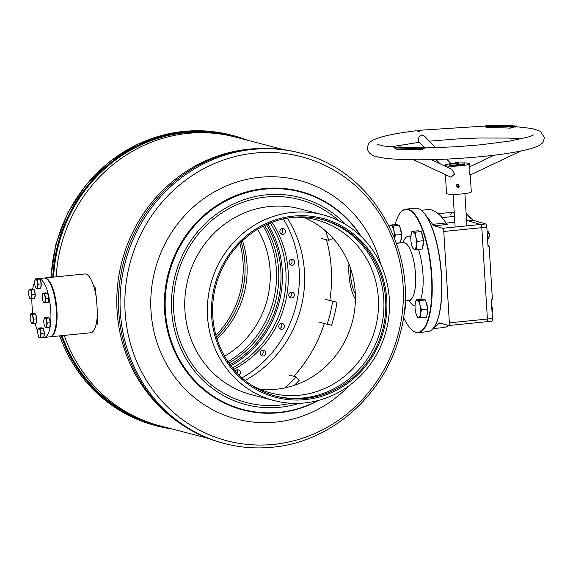 <?xml version="1.0" encoding="UTF-8"?>
<svg xmlns="http://www.w3.org/2000/svg" width="573" height="573" viewBox="0 0 573 573"><rect width="100%" height="100%" fill="white"/><g stroke="black" fill="none" stroke-linecap="round" stroke-linejoin="round"><path stroke-width="0.86" d="M179.972 423.304A149.216 141.001 -75.4 0 1 121.512 263.057A149.216 141.001 -75.4 0 1 248.746 149.195A149.216 141.001 -75.4 0 1 251.354 148.959M278.005 443.874A149.216 141.001 -75.4 0 1 270.327 444.999M56.204 276.831A149.216 141.001 -75.4 0 1 187.93 133.373A149.216 141.001 -75.4 0 1 235.073 136.997L283.52 149.603M294.364 385.3A140.944 133.187 104.6 0 0 299.099 380.479L296.212 376.934L288.728 374.986M325.586 230.933A136.216 128.717 -75.4 0 1 328.709 240.345L332.884 238.461A140.944 133.187 104.6 0 0 332.72 237.91M337.01 302.272L332.641 301.248A136.216 128.717 -75.4 0 1 327.176 324.239L331.538 325.271A140.944 133.187 104.6 0 0 337.01 302.272L329.833 300.402M208.371 438.424L159.924 425.818A149.216 141.001 -75.4 0 1 64.255 335.413M93.843 286.643L95.018 286.951C96.858 300.173 97.661 312.572 97.424 324.139L96.25 323.838M328.709 240.345L321.224 238.397M332.641 301.248L325.156 299.299M327.176 324.239L319.691 322.298M296.212 376.934A136.216 128.717 -75.4 0 1 284.745 387.907M38.412 278.614A29.545 9.125 84.3 0 1 38.448 278.607A29.545 9.125 84.3 0 1 39.587 278.722A29.545 9.125 84.3 0 1 50.639 308.911A29.545 9.125 84.3 0 1 44.336 337.411A29.545 9.125 84.3 0 1 43.734 337.404M38.448 278.607L44.042 278.048A29.545 9.125 84.3 0 1 45.174 278.156A29.545 9.125 84.3 0 1 56.233 308.346A29.545 9.125 84.3 0 1 49.93 336.852L44.336 337.411M38.105 334.954L38.928 337.347L39.53 337.59A4.648 1.433 84.3 0 1 38.169 335.198A4.648 1.433 84.3 0 1 38.105 334.954A4.648 1.433 84.3 0 1 37.746 331.022L37.746 330.986A29.545 9.125 84.3 0 1 34.953 323.322M32.905 313.639A29.545 9.125 84.3 0 1 31.852 298.884M32.668 289.028A29.545 9.125 84.3 0 1 34.695 282.117M422.179 211.014A61.755 19.074 84.3 0 1 422.315 211.143A61.755 19.074 84.3 0 1 433.138 230.547A61.755 19.074 84.3 0 1 433.962 327.376A61.755 19.074 84.3 0 1 433.847 327.527M418.376 332.598L427.881 331.645A62.049 19.167 -95.7 0 0 433.74 327.677A62.049 19.167 -95.7 0 0 432.916 230.389A62.049 19.167 -95.7 0 0 422.036 210.885A62.049 19.167 -95.7 0 0 415.511 208.164L405.999 209.116A62.049 19.167 84.3 0 1 423.404 231.342A62.049 19.167 84.3 0 1 432.042 296.205A62.049 19.167 84.3 0 1 418.376 332.598A62.049 19.167 84.3 0 1 411.844 329.876A62.049 19.167 84.3 0 1 411.708 329.747M403.464 317.12A61.755 19.074 -95.7 0 0 411.564 329.618A61.755 19.074 -95.7 0 0 430.939 305.001A61.755 19.074 -95.7 0 0 423.075 231.556A61.755 19.074 -95.7 0 0 399.918 213.385A61.755 19.074 -95.7 0 0 395.098 224.623M400.033 213.235A62.049 19.167 84.3 0 1 400.147 213.084A62.049 19.167 84.3 0 1 405.999 209.116M348.971 264.06A25.771 7.958 -95.7 0 0 352.438 292.789A25.771 7.958 -95.7 0 0 355.396 299.034M350.475 268.128A20.685 6.389 -95.7 0 0 353.362 289.551A20.685 6.389 -95.7 0 0 355.317 293.899M42.875 293.19L45.969 292.875L47.666 293.319L44.572 293.634L42.875 293.19L42.295 296.019M48.39 301.548A4.326 1.332 -95.7 0 0 48.812 297.91A4.326 1.332 -95.7 0 0 47.838 294.035M47.666 293.319L48.812 298.153L48.261 302.544L45.167 302.852L45.718 298.461L44.572 293.634M48.812 298.153L45.718 298.461M42.646 300.016A4.648 1.433 84.3 0 1 42.287 296.083A4.648 1.433 84.3 0 1 42.345 295.41A4.648 1.433 -95.7 0 1 43.476 293.433A4.648 1.433 84.3 0 1 44.895 296.069A4.648 1.433 84.3 0 1 45.195 300.682A4.648 1.433 84.3 0 1 44.071 302.659A4.648 1.433 84.3 0 1 42.71 300.259A4.648 1.433 84.3 0 1 42.646 300.016L43.469 302.408L45.167 302.852M35.29 278.915L38.391 278.607L40.089 279.051L36.994 279.359L35.29 278.915L34.717 281.751M40.812 287.274A4.326 1.332 -95.7 0 0 41.235 283.642A4.326 1.332 -95.7 0 0 40.26 279.767M40.089 279.051L41.235 283.879L40.683 288.269L37.589 288.584L38.14 284.194L36.994 279.359M41.235 283.879L38.14 284.194M35.068 285.748A4.648 1.433 84.3 0 1 34.709 281.816A4.648 1.433 84.3 0 1 34.767 281.135A4.648 1.433 -95.7 0 1 35.898 279.166A4.648 1.433 84.3 0 1 37.317 281.801A4.648 1.433 84.3 0 1 37.617 286.414A4.648 1.433 84.3 0 1 36.493 288.384A4.648 1.433 84.3 0 1 35.125 285.991A4.648 1.433 84.3 0 1 35.068 285.748L35.891 288.14L37.589 288.584M38.334 328.121L41.428 327.813L43.125 328.257L40.031 328.565L38.334 328.121L37.754 330.958M43.849 336.48A4.326 1.332 -95.7 0 0 44.271 332.849A4.326 1.332 -95.7 0 0 43.297 328.974M43.125 328.257L44.279 333.085L43.727 337.476L40.626 337.791L41.177 333.4L40.031 328.565M44.279 333.085L41.177 333.4M37.746 331.022A4.648 1.433 84.3 0 1 37.811 330.342A4.648 1.433 -95.7 0 1 38.935 328.372A4.648 1.433 84.3 0 1 40.354 331.008A4.648 1.433 84.3 0 1 40.654 335.62A4.648 1.433 84.3 0 1 39.53 337.59L40.626 337.791M30.756 313.854L33.85 313.538L35.547 313.983L32.453 314.298L30.756 313.854L30.176 316.683M36.271 322.212A4.326 1.332 -95.7 0 0 36.693 318.574A4.326 1.332 -95.7 0 0 35.719 314.699M35.547 313.983L36.693 318.817L36.142 323.208L33.048 323.516L33.599 319.125L32.453 314.298M36.693 318.817L33.599 319.125M30.527 320.687A4.648 1.433 84.3 0 1 30.168 316.747A4.648 1.433 84.3 0 1 30.226 316.074A4.648 1.433 -95.7 0 1 31.357 314.097A4.648 1.433 84.3 0 1 32.776 316.733A4.648 1.433 84.3 0 1 33.076 321.346A4.648 1.433 84.3 0 1 31.952 323.322A4.648 1.433 84.3 0 1 30.591 320.923A4.648 1.433 84.3 0 1 30.527 320.687L31.35 323.072L33.048 323.516M29.23 289.25L32.332 288.935L34.029 289.379L30.935 289.687L29.23 289.25L28.657 292.08M34.752 297.609A4.326 1.332 -95.7 0 0 35.175 293.97A4.326 1.332 -95.7 0 0 34.201 290.096M34.029 289.379L35.175 294.214L34.624 298.605L31.529 298.913L32.081 294.522L30.935 289.687M35.175 294.214L32.081 294.522M29.008 296.076A4.648 1.433 84.3 0 1 28.65 292.144A4.648 1.433 84.3 0 1 28.707 291.471A4.648 1.433 -95.7 0 1 29.839 289.494A4.648 1.433 84.3 0 1 31.257 292.13A4.648 1.433 84.3 0 1 31.558 296.742A4.648 1.433 84.3 0 1 30.433 298.719A4.648 1.433 84.3 0 1 29.065 296.32A4.648 1.433 84.3 0 1 29.008 296.076L29.832 298.469L31.529 298.913M44.393 317.793L47.487 317.485L49.185 317.922L46.091 318.237L44.393 317.793L43.813 320.622M49.908 326.152A4.326 1.332 -95.7 0 0 50.331 322.513A4.326 1.332 -95.7 0 0 49.357 318.638M49.185 317.922L50.338 322.757L49.787 327.147L46.685 327.455L47.237 323.065L46.091 318.237M50.338 322.757L47.237 323.065M44.164 324.626A4.648 1.433 84.3 0 1 43.806 320.687A4.648 1.433 84.3 0 1 43.87 320.013A4.648 1.433 -95.7 0 1 44.995 318.036A4.648 1.433 84.3 0 1 46.413 320.672A4.648 1.433 84.3 0 1 46.714 325.285A4.648 1.433 84.3 0 1 45.589 327.262A4.648 1.433 84.3 0 1 44.228 324.862A4.648 1.433 84.3 0 1 44.164 324.626L44.988 327.011L46.685 327.455M44.322 278.034A29.545 9.125 84.3 0 1 44.601 277.991A29.545 9.125 84.3 0 1 45.733 278.106A29.545 9.125 84.3 0 1 56.791 308.295A29.545 9.125 84.3 0 1 50.488 336.795A29.545 9.125 84.3 0 1 50.209 336.809M96.364 298.139A29.545 9.125 -95.7 0 0 86 274.066A29.545 9.125 -95.7 0 0 84.868 273.958L44.601 277.991M50.488 336.795L90.756 332.755A29.545 9.125 -95.7 0 0 97.346 312.965M292.259 212.397A96.035 90.749 -75.4 0 1 322.599 214.732A96.035 90.749 -75.4 0 1 389.046 314.641A96.035 90.749 -75.4 0 1 304.578 402.941A96.035 90.749 -75.4 0 1 274.238 400.606A96.035 90.749 -75.4 0 1 207.791 300.696A96.035 90.749 -75.4 0 1 292.259 212.397M293.269 216.121A92.482 87.397 -75.4 0 1 386.732 299.099A92.482 87.397 -75.4 0 1 305.137 399.625A92.482 87.397 -75.4 0 1 211.681 316.64A92.482 87.397 -75.4 0 1 293.269 216.121M321.26 219.273A91.3 86.279 -75.4 0 1 383.452 314.52A91.3 86.279 -75.4 0 1 303.189 397.963A91.3 86.279 -75.4 0 1 275.276 395.986M305.065 398.45A91.3 86.279 -75.4 0 1 276.215 396.237A91.3 86.279 -75.4 0 1 213.034 301.24A91.3 86.279 -75.4 0 1 293.347 217.289A91.3 86.279 -75.4 0 1 322.198 219.509A91.3 86.279 -75.4 0 1 385.371 314.498A91.3 86.279 -75.4 0 1 305.065 398.45M294.3 217.203A89.531 84.603 -75.4 0 1 316.138 219.767A89.531 84.603 -75.4 0 1 378.087 312.908A89.531 84.603 -75.4 0 1 299.335 395.234A89.531 84.603 -75.4 0 1 271.043 393.057A89.531 84.603 -75.4 0 1 250.73 384.655M304.356 217.625A89.531 84.603 -75.4 0 1 354.164 313.173A89.531 84.603 -75.4 0 1 276.222 389.217A89.531 84.603 -75.4 0 1 259.719 389.182M251.21 148.973A150.105 141.839 -75.4 0 1 298.64 152.626L300.238 153.034A150.105 141.839 -75.4 0 0 252.808 149.388A150.105 141.839 -75.4 0 0 120.774 287.41A150.105 141.839 -75.4 0 0 224.637 443.574L223.047 443.158A150.105 141.839 -75.4 0 1 119.184 286.994A150.105 141.839 -75.4 0 1 251.21 148.973M349.265 385.572A123.381 116.591 -75.4 0 1 275.706 422.1A123.381 116.591 -75.4 0 1 151.028 311.397A123.381 116.591 -75.4 0 1 259.87 177.293A123.381 116.591 -75.4 0 1 380.787 264.425M294.436 260.994A2.958 2.793 104.6 0 0 289.766 260.565A2.958 2.793 104.6 0 0 291.184 265.235A2.958 2.793 104.6 0 0 294.436 260.994M289.967 264.533A2.958 2.793 104.6 0 0 291.263 259.533M285.168 230.052A2.958 2.793 104.6 0 0 280.491 229.623A2.958 2.793 104.6 0 0 281.909 234.293A2.958 2.793 104.6 0 0 285.168 230.052M280.691 233.591A2.958 2.793 104.6 0 0 281.995 228.591M294.071 293.698A2.958 2.793 104.6 0 0 289.401 293.269A2.958 2.793 104.6 0 0 290.819 297.939A2.958 2.793 104.6 0 0 294.071 293.698M289.601 297.237A2.958 2.793 104.6 0 0 290.898 292.237M284.108 324.963A2.958 2.793 104.6 0 0 279.431 324.526A2.958 2.793 104.6 0 0 280.849 329.196A2.958 2.793 104.6 0 0 284.108 324.963M279.631 328.501A2.958 2.793 104.6 0 0 280.935 323.494M265.514 351.722A2.958 2.793 104.6 0 0 260.837 351.292A2.958 2.793 104.6 0 0 262.255 355.962A2.958 2.793 104.6 0 0 265.514 351.722M261.037 355.26A2.958 2.793 104.6 0 0 262.341 350.261M239.149 375.15A2.958 2.793 104.6 0 0 238.347 369.886A2.958 2.793 104.6 0 0 235.302 371.125M237.437 373.417A2.958 2.793 104.6 0 0 236.943 369.9M224.587 356.198A89.531 84.603 104.6 0 0 261.453 236.477A89.531 84.603 104.6 0 0 257.599 229.3M228.899 363.024A96.149 90.856 104.6 0 0 269.324 233.977A96.149 90.856 104.6 0 0 264.697 225.447M227.975 361.678A96.149 90.856 104.6 0 0 267.075 233.39A96.149 90.856 104.6 0 0 263.236 226.17M230.045 364.621A97.331 91.974 104.6 0 0 271.452 233.72A97.331 91.974 104.6 0 0 266.474 224.609M232.523 367.845A98.807 93.37 104.6 0 0 276.358 233.977A98.807 93.37 104.6 0 0 270.205 223.004M230.912 365.789A98.807 93.37 104.6 0 0 272.705 233.032A98.807 93.37 104.6 0 0 267.799 224.014M233.777 369.363A99.989 94.488 104.6 0 0 278.485 233.72A99.989 94.488 104.6 0 0 272.046 222.288M245.065 380.436A111.692 105.547 104.6 0 0 293.67 229.623A111.692 105.547 104.6 0 0 287.302 218.12M242.028 377.851A111.692 105.547 104.6 0 0 288.434 228.262A111.692 105.547 104.6 0 0 283.391 218.9M293.877 376.325A140.056 132.349 104.6 0 0 324.332 323.501M329.812 300.51A140.056 132.349 104.6 0 0 326.474 239.765M233.813 136.675A149.216 141.001 104.6 0 0 53.626 277.088M62.034 335.635A149.216 141.001 104.6 0 0 68.115 350.354A149.216 141.001 104.6 0 0 158.664 425.481M61.161 335.721A150.105 141.839 104.6 0 0 67.363 350.769A150.105 141.839 104.6 0 0 157.174 426.018A150.105 141.839 104.6 0 0 172.294 429.034M247.443 140.22A150.105 141.839 104.6 0 0 232.774 135.486A150.105 141.839 104.6 0 0 52.78 277.174M216.981 338.822A89.531 84.603 104.6 0 0 242.494 240.775M216.465 337.139A91.3 86.279 104.6 0 0 241.226 241.985M215.942 335.312A91.3 86.279 104.6 0 0 239.872 243.332M448.58 325.493A106.37 32.854 84.3 0 1 443.158 327.606L432.987 328.623M421.32 210.27L427.694 209.632A106.37 32.854 84.3 0 1 446.002 222.997A11.818 3.653 -95.7 0 0 447.577 224.437L434.155 225.783L442.657 228.276A2.958 0.91 84.3 0 1 443.774 231.478L449.368 322.85A2.958 0.91 84.3 0 1 448.731 325.514A2.958 0.91 84.3 0 1 448.616 325.507L440.114 323.014A11.818 3.653 -95.7 0 0 439.656 322.971A11.818 3.653 -95.7 0 0 438.667 323.566A106.37 32.854 84.3 0 1 433.704 327.727M466.587 221.085L468.492 220.892L466.479 219.38L468.492 220.892L480.683 224.466A2.958 0.91 84.3 0 1 481.8 227.667L487.401 319.039A2.958 0.91 84.3 0 1 486.756 321.704A2.958 0.91 84.3 0 1 486.642 321.697A2.958 0.91 -95.7 0 0 486.756 321.704A2.958 0.91 -95.7 0 0 487.401 319.039L449.368 322.85M454.819 222.26L446.095 223.133M454.453 216.379L442.055 217.625M427.15 217.31A106.37 32.854 84.3 0 1 432.579 224.344A11.818 3.653 -95.7 0 0 434.155 225.783M470.841 218.363A5.909 1.826 -95.7 0 0 469.767 216.608L467.697 215.054L466.221 215.204M492.436 318.538L487.401 319.039L481.8 227.667A2.958 0.91 -95.7 0 0 480.683 224.466L468.492 220.892L473.527 220.39L485.718 223.957A2.958 0.91 84.3 0 1 486.835 227.166L488.017 246.49L489.134 246.383L492.372 299.099L491.247 299.206L492.436 318.538A2.958 0.91 84.3 0 1 491.792 321.202A2.958 0.91 84.3 0 1 491.677 321.188M469.767 216.608L468.65 216.723L473.527 220.39M466.121 213.507A54.371 16.789 84.3 0 1 467.697 215.054M450.528 214.281A54.371 16.789 84.3 0 1 454.196 212.117M491.283 299.722L492.372 299.099M489.134 246.383L487.931 245.086M458.901 185.516L457.096 184.313L458.901 185.516M456.33 184.793L458.156 186.963L459.367 186.375L458.156 186.963L456.33 184.793M435.673 147.698L424.579 136.173L421.578 134.97L418.877 137.169L418.483 141.352L424.328 147.419M416.048 130.787L418.691 131.339L421.649 130.429L420.947 130.186L417.237 130.995M458.815 184.685L458.028 184.277M457.526 184.241L456.065 185.165L457.741 187.751L459.217 186.798L457.526 184.241M413.656 159.774L451.015 177.258L454.604 173.991L451.846 169.393L431.354 159.638M494.098 155.219L469.738 166.772C468.678 167.309 469.115 176.097 470.24 174.966L471.307 191.919A12.413 1.468 -3.5 0 1 458.135 194.197A12.413 1.468 -3.5 0 1 446.539 193.438L445.4 174.887M520.771 151.064L470.24 174.966M454.131 163.326A12.413 1.468 -3.5 0 0 444.813 165.325A12.413 1.468 -3.5 0 0 456.416 166.077A12.413 1.468 -3.5 0 0 469.588 163.806A12.413 1.468 -3.5 0 0 460.098 162.961M488.719 125.516A3.545 0.415 -3.5 0 0 484.959 126.167A3.545 0.415 -3.5 0 0 487.086 126.418A79.189 9.354 176.5 0 1 510.142 126.848A3.545 0.415 -3.5 0 0 513.988 126.697A3.545 0.415 -3.5 0 0 516.123 126.175A3.545 0.415 -3.5 0 0 515.034 125.945A86.279 10.192 -3.5 0 0 489.908 125.48A3.545 0.415 -3.5 0 0 488.719 125.516M484.959 126.167L487.165 127.707A79.189 9.354 176.5 0 1 510.221 128.137C515.063 126.712 516.696 126.411 515.113 127.235M503.345 125.917L510.701 126.64L515.12 126.375L513.866 125.945L502.528 126.153M489.256 125.781L490.467 126.01L487.859 126.031L490.28 125.645L489.256 125.781L490.467 126.01M488.425 126.024L489.894 126.074L488.669 125.852L489.521 125.738M490.474 125.788L490.101 125.702M494.814 125.637L491.197 126.153L495.165 125.695M498.553 125.659L495.996 126.167L495.366 126.01L496.684 125.652L497.214 125.652L496.204 126.117L498.875 125.723M495.996 126.167L495.366 126.01L496.684 125.652M495.896 126.01L497.235 126.017M500.379 125.68L502.693 125.716L499.241 126.203L500.379 125.68L502.471 125.773M514.977 126.382L503.345 125.974M511.753 126.411L511.073 126.619M490.474 126.067L489.8 125.867M487.931 126.074L488.368 126.124M488.432 126.081L488.884 126.167L488.432 126.081M489.349 125.981L488.669 125.852M490.287 125.702L491.032 125.838M490.474 125.845L490.101 125.766M493.303 126.146L494.091 125.852M491.398 126.153L492.909 125.637M494.098 125.91L494.814 125.695M496.003 126.232L495.366 126.067M497.242 126.081L498.56 125.716M499.463 126.203L501.053 125.752M398.65 147.017A3.545 0.415 -3.5 0 0 394.89 147.662A3.545 0.415 -3.5 0 0 395.979 147.898A86.279 10.192 -3.5 0 0 421.098 148.364A3.545 0.415 -3.5 0 0 426.054 147.676A3.545 0.415 -3.5 0 0 423.927 147.419A79.189 9.354 176.5 0 1 400.871 146.996A3.545 0.415 -3.5 0 0 398.65 147.017M394.89 147.662L394.926 148.335L396.058 149.188A86.279 10.192 -3.5 0 0 421.176 149.653L424.006 148.708M422.831 147.92L420.138 147.941L422.831 147.984M420.668 148.192L420.138 147.941L422.28 147.727M407.747 147.87L400.742 147.089L396.315 147.34L397.426 147.784L407.747 147.87M418.018 148.199L416.077 148.042L419.765 147.691L418.018 148.199M415.934 148.113L417.044 147.97M415.375 147.734L413.556 147.719L416.12 147.684L411.958 148.178L414.687 147.92M408.8 148.128L412.689 147.648L408.8 148.128M400.355 147.168L396.444 147.39M408.613 147.684L399.639 147.318M420.675 148.249L420.138 147.999M420.718 147.934L422.108 147.727M417.13 148.199L418.541 147.891M418.541 147.949L419.221 147.691M417.667 148.142L416.614 148.042M415.905 147.741L413.77 147.662M412.746 148.185L412.173 148.121M414.472 147.977L413.878 148.135M414.694 147.977L413.119 147.906M408.513 148.121L410.361 147.612M410.368 147.669L410.884 147.676M410.648 148.07L412.18 147.641M410.096 148.149L410.332 147.762M487.408 236.534A2.657 0.824 -95.7 0 0 487.444 235.245A2.657 0.824 -95.7 0 0 487.243 233.884M487.1 231.542L488.067 231.442L489.113 233.412L489.321 236.792L487.451 237.272M489.321 236.792L488.483 238.21L487.516 238.304M487.2 233.139L487.637 236.964M489.113 233.412L487.43 233.576M491.684 306.276L492.551 307.909L492.759 311.289L492.064 312.471M492.759 311.289L491.999 311.368M492.551 307.909L491.792 307.988M455.456 163.198A7.685 0.91 -3.5 0 0 454.711 163.269A7.685 0.91 -3.5 0 0 449.497 164.451A7.685 0.91 -3.5 0 0 459.618 164.695A7.685 0.91 -3.5 0 0 464.832 163.513A7.685 0.91 -3.5 0 0 458.765 162.997M449.497 164.451L449.533 165.038A7.685 0.91 -3.5 0 0 459.653 165.282A7.685 0.91 -3.5 0 0 464.868 164.1L464.832 163.513M455.671 163.806L456.831 164.172L458.622 163.67M456.817 163.878L458.808 163.634L458.737 162.46L455.413 162.574L455.485 163.742L456.817 163.878M455.413 162.574L458.737 162.46M457.576 162.682L457.648 163.849M455.915 162.732L455.986 163.907M390.041 225.132L396.244 224.509L399.445 225.347L393.25 225.963L390.041 225.132L389.547 226.815M400.828 240.689A8.33 2.571 -95.7 0 0 401.53 235.095M401.458 233.813A8.33 2.571 -95.7 0 0 399.847 227.037M399.445 225.347L401.609 234.457L400.57 242.737L396.423 243.153M401.609 234.457L395.413 235.08L393.866 230.568L393.25 225.963M394.589 238.232L395.413 235.08M389.611 226.944A8.767 2.707 -95.7 0 1 391.18 225.597A8.767 2.707 84.3 0 1 393.866 230.568A8.767 2.707 84.3 0 1 394.532 238.096M411.915 231.385L418.111 230.769L421.313 231.599L415.117 232.223L411.915 231.385L410.82 236.728M422.702 246.942A8.33 2.571 -95.7 0 0 423.404 241.355M423.325 240.066A8.33 2.571 -95.7 0 0 421.721 233.29M421.313 231.599L423.483 240.717L422.437 248.997L416.242 249.613L416.299 245.523L417.287 241.333L415.733 236.828L415.117 232.223M423.483 240.717L417.287 241.333M411.486 244.27A8.767 2.707 84.3 0 1 410.812 236.85A8.767 2.707 84.3 0 1 410.927 235.575A8.767 2.707 -95.7 0 1 413.047 231.85A8.767 2.707 84.3 0 1 415.733 236.828A8.767 2.707 84.3 0 1 416.299 245.523A8.767 2.707 84.3 0 1 414.172 249.248A8.767 2.707 84.3 0 1 411.6 244.728A8.767 2.707 84.3 0 1 411.486 244.27L413.04 248.782L416.242 249.613M416.156 299.736L422.351 299.12L425.553 299.951L419.357 300.574L416.156 299.736L415.06 305.08M426.935 315.293A8.33 2.571 -95.7 0 0 427.637 309.707M427.565 308.417A8.33 2.571 -95.7 0 0 425.954 301.649M425.553 299.951L427.723 309.069L426.677 317.349L420.482 317.972L420.539 313.875L421.527 309.685L419.973 305.18L419.357 300.574M427.723 309.069L421.527 309.685M415.726 312.622A8.767 2.707 84.3 0 1 415.053 305.201A8.767 2.707 84.3 0 1 415.167 303.926A8.767 2.707 -95.7 0 1 417.287 300.202A8.767 2.707 84.3 0 1 419.973 305.18A8.767 2.707 84.3 0 1 420.539 313.875A8.767 2.707 84.3 0 1 418.412 317.6A8.767 2.707 84.3 0 1 415.84 313.08A8.767 2.707 84.3 0 1 415.726 312.622L417.28 317.134L420.482 317.972M405.068 309.04A8.33 2.571 -95.7 0 0 405.77 303.446M405.698 302.164A8.33 2.571 -95.7 0 0 405.526 300.624M405.333 300.646L405.849 302.809L404.81 311.096L404.223 311.153M405.849 302.809L404.889 302.909M418.455 249.391A34.867 10.772 84.3 0 1 420.697 299.285M415.038 305.595A34.867 10.772 84.3 0 1 408.828 300.295M410.34 300.424L409.201 300.259A28.958 8.946 -95.7 0 0 415.583 283.277A28.958 8.946 -95.7 0 0 411.55 253.001A28.958 8.946 -95.7 0 0 403.428 242.63L396.487 243.324M403.055 242.673A34.867 10.772 84.3 0 1 410.82 236.771M274.238 400.606L251.633 394.725A96.035 90.749 -75.4 0 1 185.186 294.816A96.035 90.749 -75.4 0 1 269.654 206.516A96.035 90.749 -75.4 0 1 299.994 208.851L322.599 214.732M291.277 403.249A104.895 99.122 -75.4 0 1 279.739 405.118A104.895 99.122 -75.4 0 1 173.734 311.003A104.895 99.122 -75.4 0 1 266.28 196.99A104.895 99.122 -75.4 0 1 338.765 220.727M254.699 153.091A146.817 138.738 -75.4 0 1 403.055 284.817A146.817 138.738 -75.4 0 1 273.536 444.397A146.817 138.738 -75.4 0 1 125.172 312.665A146.817 138.738 -75.4 0 1 254.699 153.091M318.789 400.319A112.981 106.764 -75.4 0 1 278.779 412.761A112.981 106.764 -75.4 0 1 164.609 311.383A112.981 106.764 -75.4 0 1 264.282 188.581A112.981 106.764 -75.4 0 1 361.362 236.692M317.8 400.584A112.501 106.306 -75.4 0 1 279.08 412.367A112.501 106.306 -75.4 0 1 165.396 311.426A112.501 106.306 -75.4 0 1 264.647 189.147A112.501 106.306 -75.4 0 1 360.625 235.976M299.299 403.306A107.051 101.163 -75.4 0 1 279.875 407.26A107.051 101.163 -75.4 0 1 171.692 311.203A107.051 101.163 -75.4 0 1 266.137 194.849A107.051 101.163 -75.4 0 1 345.798 224.587M59.764 335.864A150.105 141.839 104.6 0 0 65.766 350.354A150.105 141.839 104.6 0 0 155.577 425.603L157.174 426.018M50.847 277.368L55.875 244.234L67.757 212.898L85.914 184.929L109.45 161.715L137.191 144.417L167.753 133.917L199.619 130.744L231.177 135.07A150.105 141.839 104.6 0 0 51.162 277.332M485.718 223.957L442.657 228.276M486.835 227.166L443.774 231.478M432.579 224.344L446.002 222.997M438.667 323.566L441.153 323.315M487.086 126.418L487.165 127.707M510.142 126.848L510.221 128.137M395.979 147.898L396.058 149.188M421.098 148.364L421.176 149.653M409.201 300.259L404.996 300.682M403.428 242.63L404.509 242.243M224.637 443.574C240.252 447.613 256.131 448.838 272.275 447.241C331.939 442.148 386.03 393.658 400.398 332.627C421.556 255.945 373.883 170.131 300.238 153.034M155.577 425.603C114.922 414.179 84.876 389.024 65.458 350.146L59.535 335.885M231.177 135.07L232.774 135.486M491.792 321.202L448.731 325.514M454.196 212.096L438.195 213.7M466.88 225.848L464.904 193.61M455.105 227.03L453.107 194.333M390.557 146.896L419.372 142.269M429.378 141.159L456.28 138.995L478.627 138.021L507.936 138.064L521.186 138.888M514.955 126.561L532.446 128.553L540.525 131.389L544.35 137.47L543.533 141.259C542.595 143.343 540.468 145.914 529.13 149.123C512.42 153.349 488.533 156.479 457.483 158.506C423.368 160.669 391.402 159.996 379.097 157.195C371.87 156.006 367.973 153.048 367.393 148.321L368.21 144.532C369.177 142.398 371.368 139.927 381.933 136.854C390.256 134.591 401.644 132.556 416.091 130.766M440.1 163.806L435.974 159.516M469.588 163.806L469.767 166.736M533.721 134.906L529.33 136.746L509.483 141.116L480.754 144.79L455.463 146.788L425.538 147.927M395.807 147.325L382.986 145.907L377.636 144.475M485.052 126.06L420.947 130.186M444.813 165.325L444.856 166.07M451.044 163.663L446.646 159.101M516.123 126.175L516.151 126.64"/></g></svg>
